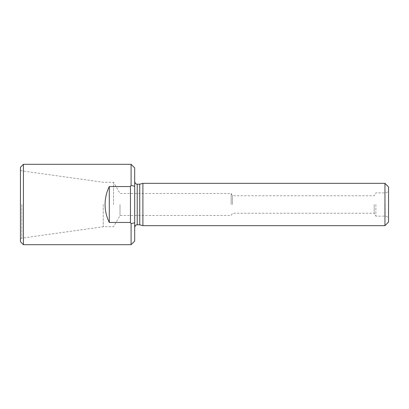<?xml version="1.0" encoding="UTF-8"?>
<svg xmlns="http://www.w3.org/2000/svg" width="409" height="409" viewBox="0 0 409 409"><rect width="100%" height="100%" fill="white"/><g stroke="black" fill="none" stroke-linecap="round" stroke-linejoin="round"><path stroke-width="0.31" stroke-dasharray="2.04 1.53" d="M232.511 204.5L232.511 195.753L232.511 204.5M120.006 204.5L120.006 215.502L120.006 204.5M113.533 204.5L113.533 182.286L113.533 204.5M375.856 204.5L375.856 216.136L375.856 204.5M374.189 204.5L374.189 213.247L374.189 204.5M131.09 164.306L131.09 185.328L134.689 186.264L134.689 241.1M109.3 186.55L109.3 222.45C103.702 210.482 103.702 198.518 109.3 186.55L130.456 186.55L131.09 185.328M109.3 222.45L130.456 222.45L131.09 223.672L131.09 244.694M134.689 204.5L134.689 227.348L134.689 204.5M134.689 167.9L134.689 186.264M23.41 244.694L23.41 164.306M20.45 204.5L20.45 238.979L20.45 204.5M20.45 241.734L20.45 167.266M139.74 224.807L139.74 184.193M142.899 225.656L142.899 183.344M384.956 183.344L384.956 225.656M388.55 186.944L388.55 222.056M103.242 204.5L103.242 226.714L103.242 204.5M130.456 186.55L130.456 222.45M134.689 222.736L131.09 223.672M231.157 204.5L231.157 193.498L231.157 204.5M137.225 224.807L137.225 184.193M21.846 204.5L21.846 238.15L21.846 204.5M385.166 204.5L385.166 216.136L385.166 204.5M20.45 238.979L21.846 238.15L103.242 226.714L113.533 226.714L120.006 215.502L231.157 215.502L232.511 213.247L374.189 213.247L375.856 216.136L385.166 216.136C387.221 216.335 388.351 217.465 388.55 219.521M20.45 170.021L21.846 170.85L103.242 182.286L113.533 182.286L120.006 193.498L231.157 193.498L232.511 195.753L374.189 195.753L375.856 192.864L385.166 192.864C387.221 192.665 388.351 191.535 388.55 189.479"/><path stroke-width="0.61" d="M130.456 186.55L109.3 186.55C106.509 192.204 105.098 198.191 105.072 204.5C105.098 210.809 106.509 216.796 109.3 222.45L130.456 222.45L131.09 223.672L134.689 222.736L134.689 167.9L131.09 164.306L131.09 185.328L130.456 186.55L130.456 222.45M23.41 244.694L20.45 241.734L20.45 167.266L23.41 164.306L23.41 244.694L131.09 244.694L131.09 223.672M131.09 244.694L134.689 241.1L134.689 222.736M134.689 227.348C135.936 223.866 136.591 225.252 137.225 224.807L137.225 184.193L139.74 184.193L139.74 224.807L142.899 225.656L384.956 225.656L384.956 183.344L142.899 183.344L142.899 225.656M384.956 225.656L388.55 222.056L388.55 186.944L384.956 183.344M134.689 186.264L131.09 185.328M109.3 186.55L109.3 222.45M23.41 164.306L131.09 164.306M137.225 184.193C136.591 183.748 135.936 185.134 134.689 181.652M137.225 224.807L139.74 224.807M139.74 184.193L142.899 183.344"/></g></svg>
